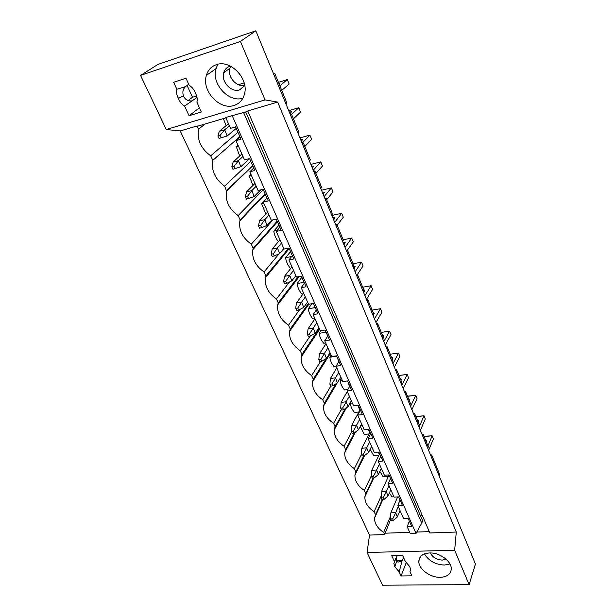 <?xml version="1.0" encoding="UTF-8"?>
<svg xmlns="http://www.w3.org/2000/svg" width="616" height="616" viewBox="0 0 616 616"><rect width="100%" height="100%" fill="white"/><g stroke="black" fill="none" stroke-linecap="round" stroke-linejoin="round"><path stroke-width="0.92" d="M277.662 102.079L456.287 532.039L429.845 532.963L247.732 110.949L277.662 102.079L265.042 99.9L240.425 41.426L255.825 30.8L475.437 564.025L469.123 584.623L454.654 550.257L456.287 532.039M255.825 30.8L157.935 64.426L140.564 75.406L166.258 129.522L180.242 130.946L369.515 535.088L367.059 552.475L382.598 585.2L469.123 584.623M230.654 66.228L229.845 68.284C227.142 76.692 236.629 87.557 244.714 85.424M188.103 100.477L192.485 97.274L187.056 85.347M192.485 97.274L196.65 95.957M390.706 515.923L383.645 532.44C377.446 528.22 374.42 523.431 374.559 518.071L375.537 514.791L374.12 511.711C367.767 507.368 364.687 502.41 364.872 496.835L365.812 493.608L364.364 490.452C357.842 485.986 354.7 480.85 354.939 475.044L355.84 471.895L354.354 468.653C347.655 464.048 344.452 458.72 344.744 452.668L345.615 449.611L344.082 446.284C337.206 441.541 333.941 436.012 334.296 429.698L335.119 426.749L333.549 423.338C326.472 418.433 323.146 412.689 323.569 406.098L324.339 403.288L322.73 399.776C315.446 394.71 312.05 388.735 312.558 381.843L313.282 379.187L311.627 375.591C304.111 370.339 300.654 364.118 301.255 356.91L301.917 354.439L300.215 350.735C292.461 345.299 288.942 338.808 289.643 331.254L290.236 329.006L288.496 325.202C280.48 319.55 276.892 312.774 277.716 304.851L278.24 302.856L276.438 298.952C268.16 293.077 264.495 285.978 265.45 277.67L265.889 275.976L264.048 271.949C255.471 265.827 251.736 258.404 252.845 249.665L253.191 248.317L251.297 244.175C242.396 237.784 238.592 229.991 239.878 220.798L240.125 219.85L238.169 215.585C228.929 208.901 225.056 200.716 226.542 191.029L224.655 186.155C215.061 179.156 211.119 170.555 212.805 160.352L210.734 155.833L237.953 132.224M212.805 160.352L239.87 136.559M273.496 73.704L274.721 73.319L286.833 102.787L285.839 103.673M244.152 82.921L238.4 84.731M420.713 516.408L421.66 513.99M430.538 455.001L431.631 454.916L439.809 474.805L439.27 476.207M431.631 454.916L431.069 456.302M422.06 434.419L423.169 434.318L428.32 446.862L427.75 448.24M423.169 434.318L422.576 435.681M413.375 413.344L414.491 413.228L419.773 426.08L419.18 427.427M414.491 413.228L413.883 414.568M404.489 391.761L405.613 391.63L411.026 404.789L410.402 406.121M405.613 391.63L404.974 392.946M395.38 369.646L396.512 369.508L402.055 382.983L401.409 384.292M396.512 369.508L395.857 370.793M386.047 346.993L387.187 346.831L392.869 360.645L392.2 361.923M387.187 346.831L386.502 348.094M376.484 323.762L377.631 323.585L383.452 337.745L382.759 339M377.631 323.585L376.915 324.817M366.674 299.946L367.829 299.753L373.804 314.275L373.08 315.492M367.829 299.753L367.09 300.955M356.61 275.514L357.781 275.306L363.902 290.198L363.147 291.391M357.781 275.306L357.003 276.469M346.292 250.45L347.463 250.219L353.746 265.504L352.96 266.659M347.463 250.219L346.662 251.351M335.697 224.725L336.875 224.47L343.328 240.163L342.511 241.28M336.875 224.47L336.036 225.564M324.817 198.306L326.003 198.029L332.625 214.145L331.778 215.223M326.003 198.029L325.132 199.084M313.636 171.179L314.838 170.878L321.644 187.426L320.759 188.465M314.838 170.878L313.929 171.887M302.156 143.297L303.365 142.974L310.356 159.983L309.44 160.976M303.365 142.974L302.418 143.936M290.359 114.645L291.568 114.299L298.76 131.778L297.805 132.725M291.568 114.299L290.59 115.207M274.721 73.319L273.681 74.159M247.901 111.334L225.71 117.471L230.523 128.321L235.589 126.858L241.033 139.201L235.974 140.617L240.063 137.014M243.636 112.597L421.737 523.115L422.622 520.813L245.715 111.981M232.155 115.562L416.008 533.456L410.271 533.656L407.161 526.642L409.363 521.167M421.737 523.115L416.008 533.456M235.974 140.617L244.521 159.891L249.557 158.543L254.832 170.509L249.803 171.81L258.096 190.506L263.094 189.274L268.214 200.885L263.225 202.071L271.271 220.212L276.238 219.088L281.204 230.361L276.253 231.447L284.061 249.056L288.996 248.032L293.817 258.982L288.896 259.967L296.488 277.077L301.386 276.145L306.067 286.779L301.185 287.672L308.562 304.296L313.421 303.465L317.971 313.798L313.128 314.599L320.297 330.761L325.125 330.014L329.552 340.055L324.732 340.779L331.708 356.495L336.498 355.825L340.802 365.596L336.028 366.235L342.812 381.527L347.563 380.942L351.759 390.444L347.016 391.006L353.615 405.898L358.335 405.382L362.416 414.63L357.704 415.122L364.133 429.614L368.822 429.167L372.788 438.176L368.114 438.6L374.374 452.714L379.033 452.337L382.898 461.115L378.255 461.469L384.361 475.221L388.973 474.905L392.746 483.46L388.142 483.752L394.086 497.151L398.668 496.896L402.34 505.236L397.774 505.467L403.565 518.533L408.115 518.333L411.696 526.464L407.161 526.642M397.774 505.467L400.061 500.061M388.142 483.752L390.529 478.424M378.255 461.469L380.742 456.225M368.114 438.6L370.709 433.448M357.704 415.122L360.399 410.063M347.016 391.006L349.819 386.055M336.028 366.235L338.954 361.4M324.732 340.779L327.781 336.059M313.128 314.599L316.308 310.002M301.185 287.672L304.497 283.214M288.896 259.967L292.354 255.655M276.253 231.447L279.856 227.296M263.225 202.071L266.982 198.09M249.803 171.81L253.73 168.014M210.734 155.833C200.985 148.702 196.92 139.84 198.521 129.237L197.028 125.972L198.067 126.088L225.88 117.856M198.521 129.237L205.059 124.016M383.645 532.44L384.615 534.557L369.515 535.088M197.028 125.972L180.242 130.946M223.369 118.595L226.08 125.679M389.412 492.923L391.953 496.873L393.909 496.765M382.336 499.576L375.537 514.791M374.12 511.711L381.227 495.926M384.615 534.557L390.79 519.134M239.709 156.01L236.321 146.854L238.477 146.261M236.321 146.854L238.053 145.314M250.789 161.346L224.655 186.155M226.665 190.536L252.645 165.565M252.96 185.431L249.164 175.745L251.305 175.19M249.164 175.745L250.828 174.12M263.271 189.659L238.169 215.585M240.125 219.85L265.072 193.763M265.85 213.975L261.654 203.827L263.779 203.319M261.654 203.827L263.248 202.133M273.073 219.804L251.297 244.175M253.191 248.317L277.161 221.183M278.394 241.688C275.829 238.4 274.297 234.889 273.797 231.139L277.161 230.399M273.797 231.139L278.948 225.24M279.125 253.754L264.048 271.949M265.889 275.976L288.742 248.086M291.691 256.487L285.616 257.711C286.109 261.554 287.734 265.142 290.49 268.476L290.721 268.43M285.616 257.711L290.567 251.605M289.512 281.989L276.438 298.952M278.24 302.856L298.144 276.761M304.088 282.29L297.112 283.583C297.574 287.31 299.16 290.798 301.863 294.063L303.118 293.832M297.112 283.583L301.879 277.277M299.8 309.486L288.496 325.202M290.236 329.006L308.285 303.68M315.246 307.592L308.316 308.77C308.747 312.381 310.287 315.785 312.943 318.973L314.922 318.649M308.316 308.77L311.873 303.726M310.094 336.074L300.215 350.735M301.917 354.439L319.265 328.436M326.103 332.24L319.227 333.302C319.619 336.813 321.121 340.124 323.731 343.251L325.702 342.958M319.227 333.302L320.975 330.653M320.574 361.438L311.627 375.591M313.282 379.187L326.241 358.497M336.69 356.256L329.853 357.211C330.222 360.614 331.685 363.848 334.249 366.905L336.205 366.643M329.853 357.211L331.123 355.17M330.877 386.093L322.73 399.776M324.339 403.288L335.774 383.899M342.242 380.257L340.217 380.511C340.548 383.822 341.98 386.971 344.498 389.959L347.832 389.566M340.217 380.511L341.433 378.424M341.31 409.486L333.549 423.338M335.119 426.749L345.176 408.662M352.329 403.003L350.312 403.226C350.627 406.445 352.021 409.517 354.5 412.45L358.858 411.988M350.312 403.226L351.49 401.108M351.551 432.178L344.082 446.284M345.615 449.611L354.446 432.802M360.291 426.418L364.249 434.38L368.992 433.941M360.868 425.317L362.17 425.194M361.538 454.308L354.354 468.653M355.84 471.895L363.825 455.825M370.17 449.287L373.766 455.786L378.84 455.378M371.363 446.87L371.771 446.839M371.486 475.429L364.364 490.452M365.812 493.608L373.173 477.985M379.887 471.433L383.052 476.668L388.411 476.307M189.166 85.278C192.138 87.102 194.194 89.69 195.334 93.047C197.105 96.142 197.628 99.161 196.889 102.102L201.301 112.004L189.058 115.731L184.592 106.037C181.666 104.25 179.626 101.702 178.478 98.398C176.669 95.303 176.13 92.254 176.861 89.258L173.635 82.259L185.955 78.209L189.166 85.278M140.564 75.406L240.425 41.426M265.042 99.9L166.258 129.522M216.262 64.688C211.242 66.489 207.939 70.085 206.36 75.46C201.432 90.86 219.82 110.557 234.065 105.436C239.485 103.657 242.966 99.807 244.521 93.878C248.956 78.609 230.292 59.167 216.262 64.688M189.058 115.731L199.415 107.854M197.028 97.459L184.592 106.037M191.507 100.939L189.605 100.862C187.102 100.508 185.162 99.114 183.784 96.697L183.437 95.888L178.478 98.398M176.861 89.258L185.593 86.61C182.967 88.974 182.244 92.069 183.437 95.888M185.593 86.61L188.681 84.207M217.91 64.241L216.008 68.615C211.088 83.707 228.821 103.011 242.904 98.183M230.553 66.181L229.491 66.451C226.549 67.498 224.617 69.6 223.693 72.765C220.859 81.612 231.4 92.893 239.585 89.874L244.729 85.532M409.987 571.671L410.672 569.554L409.709 566.558L405.359 561.484L402.625 555.463L391.745 555.717L394.502 561.7L393.863 563.532L396.373 557.272L396.796 560.706L394.848 566.812L399.168 571.825L401.078 575.96L411.881 575.837L409.987 571.671L410.649 569.084M454.654 550.257L367.059 552.475M394.848 566.812L393.863 563.532M429.606 552.968C439.77 552.429 451.905 561.499 451.274 569.13C450.704 574.243 447.031 576.969 440.24 577.315C430.007 577.685 418.087 568.622 418.834 560.983C419.419 556.079 423.007 553.407 429.606 552.968M401.078 575.96L406.406 562.177M409.678 532.324L384.792 533.217M429.267 531.616L416.362 532.078M396.95 555.593L394.502 561.7M396.488 556.741L396.373 557.272M399.168 571.825L401.994 561.207L398.236 562.046L396.796 560.706M403.542 557.48L401.994 561.207M449.957 563.994L444.429 565.057C435.35 564.572 428.697 560.853 424.463 553.915M446.076 559.174L442.288 560.075C436.582 559.721 432.601 557.357 430.338 552.968M281.743 90.406L289.15 84.046L287.325 79.556L278.417 82.305M228.467 123.693L219.296 131.339L224.709 129.776L229.414 125.826M287.325 79.556L279.88 85.863M278.917 83.522L279.91 83.584L279.264 84.369M236.259 128.374L227.112 136.028L224.709 129.776M224.486 130.153L220.066 135.335L217.887 135.959L219.296 131.339M220.066 135.335L221.175 137.807L219.003 138.423L217.887 135.959M227.112 136.028L221.175 137.807M293.432 118.819L300.554 112.097L298.775 107.731L288.704 110.641M241.903 153.992L233.11 162.07L238.484 160.63L242.997 156.456M298.775 107.731L291.614 114.399M289.266 111.989L291.507 111.827L289.951 113.66M249.595 158.635L240.817 166.713L238.484 160.63M238.269 161.015L233.988 166.266L231.824 166.844L233.11 162.07M233.988 166.266L235.066 168.669L232.902 169.231L231.824 166.844M240.817 166.713L235.066 168.669M304.805 146.485L311.658 139.409L309.925 135.158L299.923 137.869M254.955 183.429L246.515 191.892L251.859 190.575L256.187 186.194M309.925 135.158L302.094 143.135M300.546 139.393L302.803 139.324L301.324 141.272M260.784 189.844L254.123 196.504L251.859 190.575M251.651 190.968L247.493 196.288L245.353 196.812L246.515 191.892M247.493 196.288L248.541 198.614L246.4 199.137L245.353 196.812M254.123 196.504L248.541 198.614M315.885 173.419L322.468 166.02L320.79 161.877L310.849 164.403M267.644 212.027L259.536 220.859L264.841 219.65L268.992 215.084M320.79 161.877L313.251 170.232M311.542 166.089L313.806 166.104L312.397 168.168M272.041 220.043L267.051 225.425L264.841 219.65M264.649 220.051L260.614 225.441L258.481 225.918L259.536 220.859M260.614 225.441L261.631 227.697L259.498 228.174L258.481 225.918M267.051 225.425L261.631 227.697M326.673 199.653L333.01 191.953L331.37 187.911L321.498 190.252M279.972 239.824L272.187 249.003L277.454 247.901L281.443 243.151M331.37 187.911L324.116 196.619M322.253 192.1L324.524 192.207L323.192 194.363M283.853 248.587L279.602 253.53L277.454 247.901M277.269 248.302L273.358 253.754L271.24 254.185L272.187 249.003M273.358 253.754L274.343 255.948L272.226 256.379L271.24 254.185M279.602 253.53L274.343 255.948M337.183 225.225L343.289 217.232L341.688 213.29L331.878 215.461M291.953 266.859L284.484 276.353L289.72 275.352L293.547 270.439M341.688 213.29L334.704 222.33M332.694 217.448L334.973 217.64L333.703 219.897M295.888 275.722L291.807 280.842L289.72 275.352M289.543 275.768L285.732 281.258L283.63 281.658L284.484 276.353M285.732 281.258L286.694 283.391L284.592 283.784L283.63 281.658M291.807 280.842L286.694 283.391M347.362 250.235L353.307 241.88L351.744 238.038L343.181 239.801M303.619 293.154L296.442 302.949L301.64 302.04L305.313 296.974M351.744 238.038L345.029 247.386M342.881 242.173L345.16 242.435L343.959 244.791M307.592 302.117L303.673 307.399L301.64 302.04M301.47 302.464L297.774 308.008L295.68 308.362L296.442 302.949M297.774 308.008L298.706 310.079L296.619 310.433L295.68 308.362M303.673 307.399L298.706 310.079M356.726 275.498L363.078 265.927L361.554 262.177L353.045 263.802M314.969 318.749L308.069 328.821L313.228 328.005L316.763 322.792M361.554 262.177L355.093 271.818M353.276 266.197L355.093 266.62L353.954 269.061M318.98 327.789L315.215 333.233L313.228 328.005M313.067 328.428L309.478 334.011L307.399 334.334L308.069 328.821M309.478 334.011L310.387 336.028L308.308 336.351L307.399 334.334M315.215 333.233L310.387 336.028M366.428 299.345L372.618 289.381L371.132 285.732L362.678 287.218M327.219 334.773L327.55 336.413M326.018 343.659L319.388 353.992L324.509 353.268L327.905 347.917M371.132 285.732L364.903 295.649M363.694 289.697L364.78 290.221L363.71 292.739M330.06 352.783L326.449 358.373L324.509 353.268M324.355 353.692L320.867 359.32L318.803 359.605L319.388 353.992M320.867 359.32L321.745 361.276L319.689 361.561L318.803 359.605M326.449 358.373L321.745 361.276M375.96 322.499L381.92 312.281L380.472 308.716L372.079 310.079M337.776 358.728L338.623 361.939M336.775 367.921L330.407 378.501L335.489 377.854L338.754 372.38M380.472 308.716L374.474 318.895M373.15 312.682L374.243 313.244L373.219 315.846M340.856 377.115L337.375 382.844L335.489 377.854M335.343 378.286L331.947 383.945L329.899 384.192L330.407 378.501M331.947 383.945L332.809 385.855L330.761 386.101L329.899 384.192M337.375 382.844L332.809 385.855M385.27 345.099L391.006 334.642L389.589 331.154L381.258 332.394M348.063 382.074L349.418 386.771M347.255 391.553L341.133 402.363L346.184 401.794L349.318 396.203M389.589 331.154L383.822 341.58M382.374 335.119L383.475 335.72L383.152 337.006M351.366 400.816L348.025 406.668L346.184 401.794M346.046 402.233L342.735 407.915L340.702 408.138L341.133 402.363M342.735 407.915L343.574 409.779L341.541 410.002L340.702 408.138M348.025 406.668L343.574 409.779M394.356 367.159L399.884 356.471L398.498 353.068L390.221 354.192M358.112 405.405L359.744 410.333L351.582 425.61L356.602 425.117L359.605 419.411M398.498 353.068L392.939 363.725M391.383 357.026L392.492 357.673L392.192 358.989M361.6 423.908L358.397 429.876L356.602 425.117M356.464 425.556L353.245 431.269L351.228 431.462L351.582 425.61M353.245 431.269L354.061 433.079L352.044 433.271L351.228 431.462M358.397 429.876L354.061 433.079M398.976 375.49L407.199 374.474L398.945 375.421M401.848 385.346L407.199 374.474L408.554 377.8L403.226 388.704M368.437 429.206L369.615 432.709L361.769 448.263L366.743 447.84L369.639 442.034M400.177 378.424L401.293 379.11L401.016 380.465M371.587 446.415L368.499 452.498L366.743 447.84M366.62 448.286L363.486 454.023L361.484 454.185L361.769 448.263M363.486 454.023L364.279 455.786L362.277 455.948L361.484 454.185M368.499 452.498L364.279 455.786M407.53 396.296L415.7 395.387L407.469 396.157M410.541 406.46L415.7 395.387L417.024 398.637L411.896 409.748M378.509 452.375L379.24 454.531L371.694 470.339L376.638 469.985L379.418 464.087M408.778 399.33L409.894 400.053L409.648 401.44M381.312 468.36L378.347 474.543L376.638 469.985M376.515 470.439L373.458 476.191L371.471 476.33L371.694 470.339M373.458 476.191L374.235 477.916L372.249 478.047L371.471 476.33M378.347 474.543L374.235 477.916M415.892 416.639L424.008 415.831L415.808 416.424M419.642 425.741L424.008 415.831L425.302 419.003L420.366 430.307M388.334 474.951L388.634 475.822L381.373 491.876L386.286 491.583L388.958 485.593M417.178 419.765L418.303 420.52L418.072 421.937M390.806 489.758L387.949 496.034L386.286 491.583M386.163 492.038L383.19 497.805L381.219 497.921L381.373 491.876M383.19 497.805L383.945 499.484L381.974 499.591L381.219 497.921M387.949 496.034L383.945 499.484M424.07 436.521L432.132 435.812L423.954 436.243M427.92 445.884L432.132 435.812L433.395 438.915L428.636 450.396M397.643 496.958L390.814 512.874L395.688 512.643L398.259 506.568M425.394 439.739L426.518 440.525L426.31 441.972M400.061 510.641L397.32 517.009L395.688 512.643M395.572 513.097L392.677 518.888L390.713 518.972L390.814 512.874M392.677 518.888L393.416 520.528L391.453 520.612L390.713 518.972M397.32 517.009L393.416 520.528M192.947 100.47L191.437 100.947M396.673 560.475L402.417 560.36M382.829 499.545L374.559 518.071M252.76 165.812L226.542 191.029M265.273 194.209L239.878 220.798M277.431 221.791L252.845 249.665M289.235 248.587L265.45 277.67M299.26 276.553L277.716 304.851M308.839 304.25L289.643 331.254M319.642 329.291L301.255 356.91M330.338 353.407L312.558 381.843M337.175 382.975L323.569 406.098M346.469 407.753L334.296 429.698M355.617 431.932L344.744 452.668M364.618 455.517L354.939 475.044M373.75 477.947L364.872 496.835M216.008 68.615L206.36 75.46M229.845 68.284L223.693 72.765M418.834 560.983L420.397 556.779"/></g></svg>
